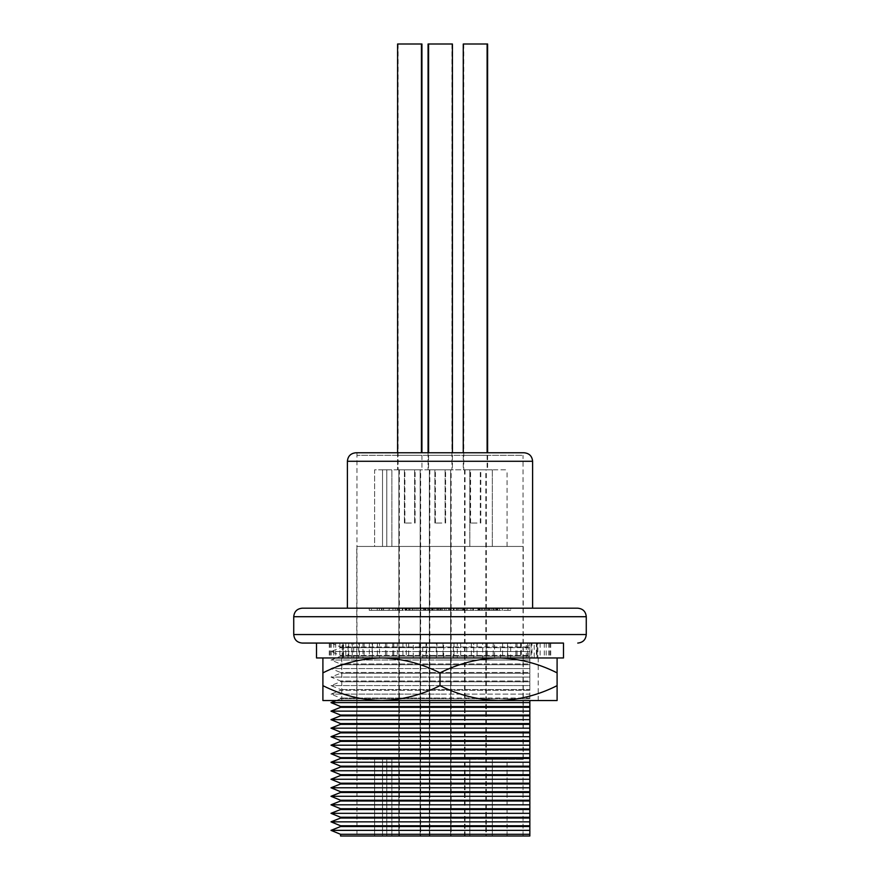 <?xml version="1.0" encoding="UTF-8"?>
<svg xmlns="http://www.w3.org/2000/svg" width="880" height="880" viewBox="0 0 880 880"><rect width="100%" height="100%" fill="white"/><g stroke="black" fill="none" stroke-linecap="round" stroke-linejoin="round"><path stroke-width="0.66" stroke-dasharray="4.4 3.3" d="M524.095 452.771L355.905 452.771M532.609 608.19L369.237 608.19L383.416 608.19L383.416 610.324L383.801 608.19L384.219 610.324L402.446 610.324L402.446 608.19M440 643.071L563.486 643.071L440 643.071M340.571 836L529.848 836L529.848 834.295L340.571 834.295M340.571 825.781L529.848 825.781L529.848 826.551L340.571 826.551M529.848 834.295L529.848 830.357L330.99 830.357M340.571 817.256L529.848 817.256L529.848 818.037L340.571 818.037M529.848 825.781L529.848 821.843L330.99 821.843M340.571 808.742L529.848 808.742L529.848 809.523L340.571 809.523M529.848 817.256L529.848 813.329L330.99 813.329M340.571 800.228L529.848 800.228L529.848 800.998L340.571 800.998M529.848 808.742L529.848 804.815L330.99 804.815M340.571 791.714L529.848 791.714L529.848 792.484L340.571 792.484M529.848 800.228L529.848 796.29L330.99 796.29M340.571 783.2L529.848 783.2L529.848 783.97L340.571 783.97M529.848 791.714L529.848 787.776L330.99 787.776M340.571 774.675L529.848 774.675L529.848 775.456L340.571 775.456M529.848 783.2L529.848 779.262L330.99 779.262M340.571 766.161L529.848 766.161L529.848 766.942L340.571 766.942M529.848 774.675L529.848 770.748L330.99 770.748M340.571 757.647L529.848 757.647L529.848 758.417L340.571 758.417M529.848 766.161L529.848 762.234L330.99 762.234M340.571 749.133L529.848 749.133L529.848 749.903L340.571 749.903M529.848 757.647L529.848 753.709L330.99 753.709M340.571 740.619L529.848 740.619L529.848 741.389L340.571 741.389M529.848 749.133L529.848 745.195L330.99 745.195M340.571 732.094L529.848 732.094L529.848 732.875L340.571 732.875M529.848 740.619L529.848 736.681L330.99 736.681M340.571 723.58L529.848 723.58L529.848 724.361L340.571 724.361M529.848 732.094L529.848 728.167L330.99 728.167M340.571 715.066L529.848 715.066L529.848 715.836L340.571 715.836M529.848 723.58L529.848 719.653L330.99 719.653M340.571 706.552L529.848 706.552L529.848 707.322L340.571 707.322M529.848 715.066L529.848 711.139L330.99 711.139M529.848 706.552L529.848 698.038L440 698.038L529.848 698.038L529.848 698.808L340.571 698.808L529.848 698.808L529.848 700.546M529.848 702.614L330.99 702.614M440 690.294L529.848 690.294L529.848 694.1L440 694.1L529.848 694.1L529.848 698.038L529.848 689.524L340.571 689.524L529.848 689.524L529.848 685.586L440 685.586L529.848 685.586L529.848 690.294L340.571 690.294L440 690.294M440 694.1L330.99 694.1L440 694.1M440 698.038L340.571 698.038L440 698.038M440 681.78L529.848 681.78L529.848 685.586L529.848 680.999L340.571 680.999L529.848 680.999L529.848 677.072L440 677.072L529.848 677.072L529.848 681.78L340.571 681.78L440 681.78M440 685.586L330.99 685.586L440 685.586M440 673.266L529.848 673.266L529.848 677.072L529.848 672.485L340.571 672.485L529.848 672.485L529.848 668.558L440 668.558L529.848 668.558L529.848 673.266L340.571 673.266L440 673.266M440 677.072L330.99 677.072L440 677.072M440 664.741L529.848 664.741L529.848 668.558L529.848 663.971L340.571 663.971L529.848 663.971L529.848 660.033L440 660.033L529.848 660.033L529.848 664.741L340.571 664.741L440 664.741M440 668.558L330.99 668.558L440 668.558M440 656.227L529.848 656.227L529.848 660.033L529.848 655.457L340.571 655.457L529.848 655.457L529.848 651.519L440 651.519L529.848 651.519L529.848 656.227L340.571 656.227L440 656.227M440 660.033L330.99 660.033L440 660.033M440 647.713L529.848 647.713L529.848 651.519L529.848 646.943L340.571 646.943L529.848 646.943L529.848 643.071L529.848 647.713L340.571 647.713L440 647.713M440 651.519L330.99 651.519L440 651.519M478.797 610.324L484.308 610.324L484.308 608.19L479.072 608.19L489.104 608.19L489.104 610.324L485.177 610.324L485.177 608.19L478.258 608.19L478.258 610.324L478.797 608.19L485.254 608.19L485.254 610.324L479.072 610.324L479.072 608.19M479.072 610.324L487.685 610.324L487.685 608.19L485.177 608.19M466.477 608.19L457.919 608.19L473.418 608.19L463.485 608.19L466.477 608.19L466.477 610.324L464.035 610.324L464.035 608.19M457.578 610.324L441.881 610.324L458.942 610.324L457.578 610.324L457.578 608.19L441.881 608.19L456.588 608.19L456.588 610.324L456.555 608.19L453.508 608.19L458.942 608.19L458.942 610.324L458.997 608.19M446.116 610.324L441.925 610.324L441.925 608.19L446.116 608.19L441.837 608.19L441.837 610.324L441.859 608.19L441.881 610.324L446.116 610.324L446.116 608.19M406.835 610.324L434.203 610.324L406.835 610.324L406.835 608.19L422.972 608.19L422.972 610.324L407.33 610.324L407.33 608.19M477.95 608.19L498.014 608.19L477.95 608.19L477.95 610.324L469.282 610.324L469.282 608.19M407.33 610.324L423.379 610.324L423.39 608.19L423.379 610.324L440.605 610.324L423.39 610.324L423.39 608.19L439.978 608.19L347.391 608.19L440.605 608.19L369.237 608.19L369.237 610.324L383.416 610.324M453.475 610.324L464.805 610.324L451 610.324L450.989 608.19L439.758 608.19L464.805 608.19L444.466 608.19L450.989 608.19L451 610.324L439.758 610.324L439.681 608.19L439.681 610.324L453.475 610.324L453.475 608.19M464.893 608.19L464.805 610.324L464.893 608.19M409.662 608.19L409.475 610.324L409.662 608.19L434.203 608.19L409.662 608.19M412.049 608.19L412.203 610.324L412.049 608.19M406.208 608.19L397.089 608.19L406.208 608.19L406.208 610.324L397.738 610.324L397.738 608.19M439.989 608.19L439.989 610.324L439.978 608.19M440.616 608.19L440.616 610.324L440.605 608.19M425.161 608.19L425.161 610.324L425.161 608.19M498.652 608.19L484.231 608.19L502.348 608.19L502.348 610.324L501.446 610.324L501.446 608.19L497.002 608.19L498.652 608.19L498.652 610.324L496.408 610.324L496.408 608.19M496.408 610.324L510.708 610.324L510.708 608.19L487.652 608.19L491.799 608.19L491.799 610.324L499.125 610.324L491.799 610.324M440 836L523.028 836L440 836M529.848 711.139L529.848 707.322M529.848 719.653L529.848 715.836M529.848 728.167L529.848 724.361M529.848 736.681L529.848 732.875M529.848 745.195L529.848 741.389M529.848 753.709L529.848 749.903M529.848 762.234L529.848 758.417M529.848 770.748L529.848 766.942M529.848 779.262L529.848 775.456M529.848 787.776L529.848 783.97M529.848 796.29L529.848 792.484M529.848 804.815L529.848 800.998M529.848 813.329L529.848 809.523M529.848 821.843L529.848 818.037M529.848 830.357L529.848 826.551M440 452.771L523.028 452.771L440 452.771M469.282 610.324L467.137 610.324L467.137 608.19M467.137 610.324L479.314 610.324L479.314 608.19M479.314 610.324L479.677 608.19M479.677 610.324L481.305 610.324L481.305 608.19M481.305 610.324L497.651 610.324L497.651 608.19M497.651 610.324L498.014 608.19M498.014 610.324L492.184 610.324L492.184 608.19M492.184 610.324L489.995 610.324L489.995 608.19M489.995 610.324L494.263 610.324L494.263 608.19L494.263 610.324L479.963 610.324L479.963 608.19M479.963 610.324L479.402 608.19M479.402 610.324L477.95 610.324M451.165 610.324L462.418 610.324L462.418 608.19L442.167 608.19L442.167 610.324L451.165 610.324L451.165 608.19L462.352 608.19L462.352 610.324L442.233 610.324L442.233 608.19L451.165 608.19M453.332 610.324L453.332 608.19M420.783 608.19L420.783 610.324L420.453 608.19L406.835 608.19M431.684 610.324L431.684 608.19M430.056 610.324L430.056 608.19M420.871 610.324L420.871 608.19M424.391 610.324L424.391 608.19M432.102 610.324L432.102 608.19M434.203 610.324L434.203 608.19M424.622 610.324L424.622 608.19M414.084 610.324L414.084 608.19M397.738 610.324L397.089 610.324L397.089 608.19M397.089 610.324L405.559 610.324L405.559 608.19M405.559 610.324L406.208 610.324M388.157 610.324L377.245 610.324L398.497 610.324L388.157 610.324L388.157 608.19M377.245 610.324L377.245 608.19M379.39 610.324L379.39 608.19M389.246 610.324L389.246 608.19M397.441 610.324L397.441 608.19M402.446 610.324L392.953 610.324L398.497 610.324L398.497 608.19L398.497 610.324L382.547 610.324L382.547 608.19M382.547 610.324L371.47 610.324L371.47 608.19M371.47 610.324L369.237 610.324M402.82 610.324L402.82 608.19M395.23 610.324L395.23 608.19M392.953 610.324L392.953 608.19M381.964 610.324L381.964 608.19M381.568 610.324L381.568 608.19M399.476 610.324L399.476 608.19M404.998 610.324L404.998 608.19M417.956 610.324L417.956 608.19M402.358 610.324L402.358 608.19M416.053 610.324L416.053 608.19M420.464 610.324L420.464 608.19M412.467 610.324L412.467 608.19L405.218 608.19L405.218 610.324M436.106 610.324L436.106 608.19M438.46 610.324L438.46 608.19M431.607 610.324L431.607 608.19M428.648 610.324L428.648 608.19M432.993 610.324L432.993 608.19M431.761 610.324L438.064 610.324L425.942 610.324L431.761 610.324L431.761 608.19L438.064 608.19L431.761 608.19M432.454 610.324L437.426 610.324L427.735 610.324L432.454 610.324L432.454 608.19L437.426 608.19L432.454 608.19M437.426 610.324L437.426 608.19L437.426 610.324M432.762 610.324L432.762 608.19M427.735 610.324L427.735 608.19L427.735 610.324M438.064 610.324L438.064 608.19L438.064 610.324M432.388 610.324L432.388 608.19M425.942 610.324L425.942 608.19L425.942 610.324M453.508 610.324L453.508 608.19M451.198 610.324L451.198 608.19M448.646 610.324L448.646 608.19M450.989 610.324L444.466 610.324L450.989 610.324M444.433 610.324L444.466 608.19L444.433 610.324M449.746 610.324L444.411 610.324L449.746 610.324L449.746 608.19L454.003 608.19L444.411 608.19L449.746 608.19M444.389 610.324L444.411 608.19L444.389 610.324M454.003 610.324L454.003 608.19L454.025 610.324M448.778 610.324L448.778 608.19M456.434 610.324L456.434 608.19L456.467 610.324M450.01 610.324L450.01 608.19M464.035 610.324L457.919 610.324L457.919 608.19M457.919 610.324L470.294 610.324L470.294 608.19M470.294 610.324L470.899 610.324L470.899 608.19M470.899 610.324L460.977 610.324L460.977 608.19M460.977 610.324L462.88 610.324L462.88 608.19M462.88 610.324L472.813 610.324L472.813 608.19M472.813 610.324L473.418 610.324L473.418 608.19M473.418 610.324L463.485 610.324L463.485 608.19M463.485 610.324L466.477 610.324M481.459 610.324L481.459 608.19M485.177 610.324L478.258 610.324M482.592 610.324L482.592 608.19M484.308 610.324L485.254 610.324L484.308 610.324M484.231 610.324L484.231 608.19M493.889 610.324L493.889 608.19M497.002 610.324L497.002 608.19M510.708 610.324L507.947 610.324L507.947 608.19M507.947 610.324L492.987 610.324L492.987 608.19M492.987 610.324L498.652 610.324M499.675 610.324L499.125 608.19L499.675 610.324M487.652 610.324L487.652 608.19M495.66 610.324L495.66 608.19M507.507 643.071L507.507 657.965L500.489 657.965L510.653 657.965L510.653 643.071L531.311 643.071L521.334 643.071L521.334 657.965L528.154 657.965L528.154 643.071L546.194 643.071L534.215 643.071L534.215 657.965L537.02 657.965L537.02 643.071L550.715 643.071L537.867 643.071L537.867 657.965L536.393 657.965L536.393 643.071L548.768 643.071L531.949 643.071L531.949 657.965L526.339 657.965L526.339 643.071L537.064 643.071L494.56 643.071L494.56 657.965L482.669 657.965L482.669 643.071L487.234 643.071L466.752 643.071L466.752 657.965L453.343 657.965L453.343 643.071L453.981 643.071L436.337 643.071L436.337 657.965L422.708 657.965L422.708 643.071L402.919 643.071L406.274 643.071L406.274 657.965L393.767 657.965L393.767 643.071L372.493 643.071L379.511 643.071L379.511 657.965L369.347 657.965L369.347 643.071L348.689 643.071L358.666 643.071L358.666 657.965L351.846 657.965L351.846 643.071L333.806 643.071L345.785 643.071L345.785 657.965L342.98 657.965L342.98 643.071L329.285 643.071L342.133 643.071L342.133 657.965L343.607 657.965L343.607 643.071L331.232 643.071L348.051 643.071L348.051 657.965L353.661 657.965L353.661 643.071L342.936 643.071L362.978 643.071L362.978 657.965L372.174 657.965L372.174 643.071L364.133 643.071L385.44 643.071L385.44 657.965L397.331 657.965L397.331 643.071L392.766 643.071L413.248 643.071L413.248 657.965L426.657 657.965L426.657 643.071L426.019 643.071L443.663 643.071L443.663 657.965L457.292 657.965L457.292 643.071L477.081 643.071L473.726 643.071L473.726 657.965L486.233 657.965L486.233 643.071L507.507 643.071L500.489 643.071L500.489 657.965M486.233 657.965L507.507 657.965M316.514 657.965L563.486 657.965M316.514 643.071L563.486 643.071M494.56 643.071L482.669 643.071M466.752 643.071L453.343 643.071M436.337 643.071L422.708 643.071M406.274 643.071L393.767 643.071M379.511 643.071L369.347 643.071M358.666 643.071L351.846 643.071M345.785 643.071L342.98 643.071M342.133 643.071L343.607 643.071M348.051 643.071L353.661 643.071M362.978 643.071L372.174 643.071M385.44 643.071L397.331 643.071M413.248 643.071L426.657 643.071M443.663 643.071L457.292 643.071M473.726 643.071L486.233 643.071M500.489 643.071L510.653 643.071M521.334 643.071L528.154 643.071M534.215 643.071L537.02 643.071M537.867 643.071L536.393 643.071M531.949 643.071L526.339 643.071M526.339 657.965L494.56 657.965M536.393 657.965L531.949 657.965M537.02 657.965L537.867 657.965M528.154 657.965L534.215 657.965M510.653 657.965L521.334 657.965M457.292 657.965L473.726 657.965M426.657 657.965L443.663 657.965M397.331 657.965L413.248 657.965M372.174 657.965L385.44 657.965M353.661 657.965L362.978 657.965M343.607 657.965L348.051 657.965M342.98 657.965L342.133 657.965M351.846 657.965L345.785 657.965M369.347 657.965L358.666 657.965M393.767 657.965L379.511 657.965M422.708 657.965L406.274 657.965M453.343 657.965L436.337 657.965M482.669 657.965L466.752 657.965M517.022 643.071L517.022 657.965M507.826 657.965L507.826 643.071M527.747 643.071L527.747 657.965M537.064 643.071L537.064 657.965M544.313 643.071L544.313 657.965M548.768 643.071L548.768 657.965M550.671 643.071L550.671 657.965M549.824 643.071L549.824 657.965M546.194 643.071L546.194 657.965M540.133 643.071L540.133 657.965M531.311 643.071L531.311 657.965M520.63 643.071L520.63 657.965M493.24 643.071L493.24 657.965M477.081 643.071L477.081 657.965M460.647 643.071L460.647 657.965M443.036 643.071L443.036 657.965M426.019 643.071L426.019 657.965M408.683 643.071L408.683 657.965M392.766 643.071L392.766 657.965M377.399 643.071L377.399 657.965M364.133 643.071L364.133 657.965M352.253 643.071L352.253 657.965M342.936 643.071L342.936 657.965M335.687 643.071L335.687 657.965M331.232 643.071L331.232 657.965M329.329 643.071L329.329 657.965M330.176 643.071L330.176 657.965M333.806 643.071L333.806 657.965M339.867 643.071L339.867 657.965M348.689 643.071L348.689 657.965M359.37 643.071L359.37 657.965M372.493 643.071L372.493 657.965M386.76 643.071L386.76 657.965M402.919 643.071L402.919 657.965M419.353 643.071L419.353 657.965M436.964 643.071L436.964 657.965M453.981 643.071L453.981 657.965M471.317 643.071L471.317 657.965M487.234 643.071L487.234 657.965M502.601 643.071L502.601 657.965M515.867 643.071L515.867 657.965M390.896 657.965L538.208 657.965L390.896 657.965M390.896 700.546L538.208 700.546L390.896 700.546M322.905 672.87L322.905 657.965L381.447 657.965C401.808 658.471 421.322 663.443 440 672.87L440 685.652C421.322 695.079 401.808 700.04 381.447 700.546C361.207 700.073 341.693 695.101 322.905 685.652L322.905 672.87C341.693 663.421 361.207 658.449 381.447 657.965L498.553 657.965C518.705 658.427 538.219 663.399 557.095 672.87L557.095 685.652C538.461 695.068 518.947 700.04 498.553 700.546C478.39 700.095 458.876 695.123 440 685.652M557.095 685.652L557.095 700.546L322.905 700.546L322.905 685.652M557.095 672.87L557.095 657.965L322.905 657.965M440 672.87C458.634 663.454 478.148 658.482 498.553 657.965L557.095 657.965M486.332 469.81L465.036 469.81L486.332 469.81L486.332 836L465.036 836L486.332 836M465.036 469.81L465.036 836M485.837 469.81L464.541 469.81L485.837 469.81L485.837 836L464.541 836L485.837 836M464.541 469.81L464.541 836M451.143 469.81L429.847 469.81L451.143 469.81L451.143 836L429.847 836L451.143 836M429.847 469.81L429.847 836M450.648 469.81L450.648 836L429.352 836L450.648 836L429.352 836L450.648 836L450.648 469.81L429.352 469.81L429.352 836L429.352 469.81L450.648 469.81M420.167 469.81L420.167 836L398.871 836L420.167 836L398.871 836L420.167 836L420.167 469.81L398.871 469.81L398.871 836L398.871 469.81L420.167 469.81M420.662 469.81L399.366 469.81L420.662 469.81L420.662 836L399.366 836L420.662 836M399.366 469.81L399.366 836M356.752 759.352L523.248 759.352L356.752 759.352L356.752 546.447L523.248 546.447L356.752 546.447M523.248 759.352L523.248 546.447M374.616 759.352L469.81 759.352L374.616 759.352L374.616 836L469.81 836L469.81 759.352L492.327 759.352L469.81 759.352L469.81 836L492.327 836L492.327 759.352L507.067 759.352L492.327 759.352L492.327 836L507.067 836L469.81 836L469.81 759.352L469.81 836L374.616 836L374.616 759.352M382.514 759.352L386.771 759.352L382.514 759.352L382.514 836L382.514 759.352M391.886 836L391.886 759.352L391.886 836L374.616 836L391.886 836M386.771 546.447L382.514 546.447L386.771 546.447L386.771 469.81L386.771 546.447M374.616 546.447L507.067 546.447L374.616 546.447L374.616 469.81L469.81 469.81L374.616 469.81L374.616 546.447M492.327 469.81L469.81 469.81L507.067 469.81L492.327 469.81L492.327 546.447L492.327 469.81M391.886 546.447L391.886 469.81L391.886 546.447M469.81 546.447L469.81 469.81L469.81 546.447M382.514 469.81L386.771 469.81L382.514 469.81L382.514 546.447L382.514 469.81M382.514 836L386.771 836L386.771 759.352L386.771 836L382.514 836M410.872 523.028L404.404 523.028L410.872 523.028M410.872 469.81L404.404 469.81L410.872 469.81M421.938 44L397.595 44M406.362 469.81L421.443 469.81L406.362 469.81M411.367 523.028L404.899 523.028L411.367 523.028M411.367 469.81L404.899 469.81L411.367 469.81M406.857 469.81L421.938 469.81L406.857 469.81M441.848 523.028L435.391 523.028L441.848 523.028M441.848 469.81L435.391 469.81L441.848 469.81M452.419 44L428.076 44M437.338 469.81L452.419 469.81L437.338 469.81M441.353 523.028L434.885 523.028L441.353 523.028M441.353 469.81L434.885 469.81L441.353 469.81M436.843 469.81L451.924 469.81L436.843 469.81M476.542 523.028L470.085 523.028L476.542 523.028M476.542 469.81L470.085 469.81L476.542 469.81M487.608 44L463.265 44M472.032 469.81L487.113 469.81L472.032 469.81M477.037 523.028L470.58 523.028L477.037 523.028M477.037 469.81L470.58 469.81L477.037 469.81M472.527 469.81L487.608 469.81L472.527 469.81M421.278 455.334L397.595 455.334L421.278 455.334M397.76 452.771L421.443 452.771L397.76 452.771M451.759 455.334L428.076 455.334L451.759 455.334M428.241 452.771L451.924 452.771L428.241 452.771M487.443 455.334L463.76 455.334L487.443 455.334M463.925 452.771L487.608 452.771L463.925 452.771M421.773 455.334L398.09 455.334L421.773 455.334M398.255 452.771L421.938 452.771L398.255 452.771M486.948 455.334L463.265 455.334L486.948 455.334M463.43 452.771L487.113 452.771L463.43 452.771M452.254 455.334L428.571 455.334L452.254 455.334M428.736 452.771L452.419 452.771L428.736 452.771M521.884 455.334L356.972 455.334L521.884 455.334M358.116 452.771L523.028 452.771L356.972 452.771L356.972 836M347.391 461.285L532.609 461.285M293.733 616.715L586.267 616.715M586.267 634.546L293.733 634.546M410.113 610.324L410.113 608.19M408.573 610.324L408.573 608.19M488.675 610.324L488.675 608.19M491.59 610.324L491.59 608.19M331.144 643.071L340.571 646.943L340.571 647.713L330.99 651.519L340.571 655.457L340.571 656.227L330.99 660.033L340.571 663.971L340.571 664.741L330.99 668.558L340.571 672.485L340.571 673.266L330.99 677.072L340.571 680.999L340.571 681.78L330.99 685.586L340.571 689.524L340.571 690.294L330.99 694.1L340.571 698.038L340.571 698.808L336.193 700.546M523.028 836L523.028 455.334M486.464 608.19L486.464 610.324M550.715 643.071L550.715 657.965M329.285 643.071L329.285 657.965M341.792 700.546L341.792 657.965M538.208 700.546L538.208 657.965M507.067 836L507.067 759.352M507.067 546.447L507.067 469.81M404.404 523.028L404.404 469.81L404.404 523.028M397.595 452.771L397.595 469.81L397.595 452.771M421.443 452.771L421.443 44M414.623 523.028L414.623 469.81L414.623 523.028M404.899 523.028L404.899 469.81M398.09 44L398.09 469.81M421.938 455.334L421.938 469.81M415.118 523.028L415.118 469.81M435.391 523.028L435.391 469.81M428.571 455.334L428.571 469.81M452.419 455.334L452.419 469.81M445.61 523.028L445.61 469.81M434.885 523.028L434.885 469.81L434.885 523.028M428.076 452.771L428.076 469.81L428.076 452.771M451.924 44L451.924 469.81L451.924 44M445.115 523.028L445.115 469.81L445.115 523.028M470.085 523.028L470.085 469.81M463.265 455.334L463.265 469.81M487.113 455.334L487.113 469.81M480.304 523.028L480.304 469.81M470.58 523.028L470.58 469.81M463.76 44L463.76 469.81M487.608 455.334L487.608 469.81M480.799 523.028L480.799 469.81M451.924 452.771L451.924 455.334L451.924 452.771M356.972 455.334L356.972 452.771M398.09 452.771L398.09 455.334M463.76 452.771L463.76 455.334"/><path stroke-width="1.32" d="M347.391 461.285C347.886 456.115 350.735 453.277 355.905 452.771L524.095 452.771C529.265 453.277 532.114 456.115 532.609 461.285L347.391 461.285L347.391 608.19L302.247 608.19L577.753 608.19L532.609 608.19L532.609 461.285M563.486 643.071L302.247 643.071L316.514 643.071L316.514 657.965L563.486 657.965L563.486 643.071M529.848 826.551L529.848 825.781L340.571 825.781L340.571 826.551L529.848 826.551L529.848 834.295L340.571 834.295L330.99 830.357L529.848 830.357M529.848 818.037L529.848 817.256L340.571 817.256L340.571 818.037L529.848 818.037L529.848 825.781M340.571 818.037L330.99 821.843L529.848 821.843M529.848 809.523L529.848 808.742L340.571 808.742L340.571 809.523L529.848 809.523L529.848 817.256M340.571 809.523L330.99 813.329L529.848 813.329M529.848 800.998L529.848 800.228L340.571 800.228L340.571 800.998L529.848 800.998L529.848 808.742M340.571 800.998L330.99 804.815L529.848 804.815M529.848 792.484L529.848 791.714L340.571 791.714L340.571 792.484L529.848 792.484L529.848 800.228M340.571 792.484L330.99 796.29L529.848 796.29M529.848 783.97L529.848 783.2L340.571 783.2L340.571 783.97L529.848 783.97L529.848 791.714M340.571 783.97L330.99 787.776L529.848 787.776M529.848 775.456L529.848 774.675L340.571 774.675L340.571 775.456L529.848 775.456L529.848 783.2M340.571 775.456L330.99 779.262L529.848 779.262M529.848 766.942L529.848 766.161L340.571 766.161L340.571 766.942L529.848 766.942L529.848 774.675M340.571 766.942L330.99 770.748L529.848 770.748M529.848 758.417L529.848 757.647L340.571 757.647L340.571 758.417L529.848 758.417L529.848 766.161M340.571 758.417L330.99 762.234L529.848 762.234M529.848 749.903L529.848 749.133L340.571 749.133L340.571 749.903L529.848 749.903L529.848 757.647M340.571 749.903L330.99 753.709L529.848 753.709M529.848 741.389L529.848 740.619L340.571 740.619L340.571 741.389L529.848 741.389L529.848 749.133M340.571 741.389L330.99 745.195L529.848 745.195M529.848 732.875L529.848 732.094L340.571 732.094L340.571 732.875L529.848 732.875L529.848 740.619M340.571 732.875L330.99 736.681L529.848 736.681M529.848 724.361L529.848 723.58L340.571 723.58L340.571 724.361L529.848 724.361L529.848 732.094M340.571 724.361L330.99 728.167L529.848 728.167M529.848 715.836L529.848 715.066L340.571 715.066L340.571 715.836L529.848 715.836L529.848 723.58M340.571 715.836L330.99 719.653L529.848 719.653M529.848 707.322L529.848 706.552L340.571 706.552L340.571 707.322L529.848 707.322L529.848 715.066M340.571 707.322L330.99 711.139L529.848 711.139M336.193 700.546L330.99 702.614L529.848 702.614L529.848 706.552M529.848 700.546L529.848 702.614M529.848 834.295L529.848 836L340.571 836L340.571 834.295M484.308 608.19L485.177 608.19M457.578 608.19L458.997 608.19M384.219 608.19L405.218 608.19M369.237 608.19L347.391 608.19M491.799 608.19L510.708 608.19M412.467 608.19L420.783 608.19M322.905 685.652L322.905 700.546L381.447 700.546C361.295 700.095 341.781 695.123 322.905 685.652L322.905 672.87C341.539 663.454 361.053 658.482 381.447 657.965C401.61 658.427 421.124 663.399 440 672.87L440 685.652C421.366 695.068 401.852 700.04 381.447 700.546L498.553 700.546C518.903 700.04 538.417 695.079 557.095 685.652L557.095 700.546L498.553 700.546C478.302 700.073 458.788 695.101 440 685.652M322.905 657.965L322.905 672.87M557.095 657.965L557.095 685.652M557.095 672.87C538.417 663.443 518.903 658.471 498.553 657.965C478.302 658.449 458.788 663.421 440 672.87M397.595 44L397.595 452.771L397.595 44L421.938 44L421.938 452.771M428.076 44L428.076 452.771L428.076 44L452.419 44L452.419 452.771M463.265 452.771L463.265 44L487.608 44L487.608 452.771M356.972 452.771L358.116 452.771M577.753 608.19C582.923 608.696 585.761 611.534 586.267 616.715L293.733 616.715L293.733 634.546L586.267 634.546C585.761 639.727 582.923 642.565 577.753 643.071M586.267 616.715L586.267 634.546M340.571 826.551L330.99 830.357M340.571 825.781L330.99 821.843M340.571 817.256L330.99 813.329M340.571 808.742L330.99 804.815M340.571 800.228L330.99 796.29M340.571 791.714L330.99 787.776M340.571 783.2L330.99 779.262M340.571 774.675L330.99 770.748M340.571 766.161L330.99 762.234M340.571 757.647L330.99 753.709M340.571 749.133L330.99 745.195M340.571 740.619L330.99 736.681M340.571 732.094L330.99 728.167M340.571 723.58L330.99 719.653M340.571 715.066L330.99 711.139M340.571 706.552L330.99 702.614M293.733 634.546C294.239 639.727 297.077 642.565 302.247 643.071M293.733 616.715C294.239 611.534 297.077 608.696 302.247 608.19M421.443 44L421.443 452.771M428.571 44L428.571 452.771M487.113 44L487.113 452.771"/></g></svg>
